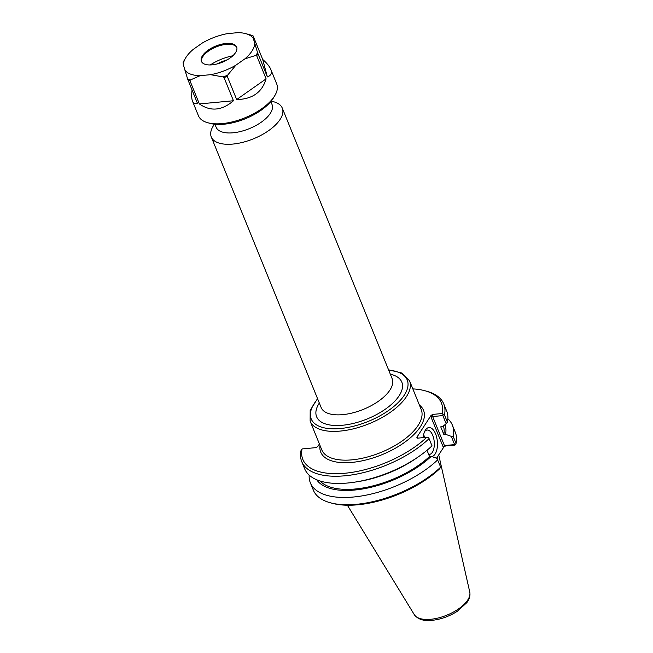 <?xml version="1.0" encoding="UTF-8"?>
<svg xmlns="http://www.w3.org/2000/svg" width="653" height="653" viewBox="0 0 653 653"><rect width="100%" height="100%" fill="white"/><g stroke="black" fill="none" stroke-linecap="round" stroke-linejoin="round"><path stroke-width="0.98" d="M214.91 124.258L216.11 127.196A30.177 13.844 -22.1 0 0 233.064 132.796A30.177 13.844 -22.1 0 0 261.918 121.736A30.177 13.844 -22.1 0 0 272.023 104.488L270.824 101.55M412.843 388.894A74.801 34.307 157.9 0 1 424.825 390.714A74.801 34.307 157.9 0 1 442.195 413.529L432.702 414.41L431.004 415.488L416.851 437.306L417.283 438.179L426.776 437.29A74.801 34.307 157.9 0 1 344.866 473.254A74.801 34.307 157.9 0 1 302.061 448.929L316.036 447.632L317.733 446.554L319.407 443.975M214.331 124.184L212.968 126.486A38.323 17.574 -22.1 0 0 211.286 136.967A38.323 17.574 -22.1 0 0 232.819 144.076A38.323 17.574 -22.1 0 0 269.469 130.037A38.323 17.574 -22.1 0 0 282.292 108.129A38.323 17.574 -22.1 0 0 273.778 101.795L271.199 101.093M424.63 431.56A12.236 5.967 -95.3 0 1 427.144 430.049A12.236 5.967 -95.3 0 1 434.221 441.673A12.236 5.967 -95.3 0 1 429.421 454.406A12.236 5.967 -95.3 0 1 428.662 454.382M431.682 456.504A14.529 7.085 84.7 0 0 436.694 437.412A14.529 7.085 84.7 0 0 425.421 430.082A14.529 7.085 84.7 0 0 425.217 430.417A14.529 7.085 84.7 0 0 423.193 437.624M429.307 455.965A14.529 7.085 84.7 0 0 430.458 456.423M424.719 437.486A12.236 5.967 84.7 0 0 423.609 434.784M436.547 458.243L443.811 447.036L445.509 445.966L455.01 445.077L456.055 443.436L453.092 436.139L451.288 436.359L454.635 444.611L444.44 445.558L432.653 416.541L442.848 415.586L446.17 423.748L442.448 426.687L440.734 426.842L443.828 434.465L445.542 434.31L451.288 436.359M330.336 502.769L332.246 503.292A74.801 34.307 -22.1 0 0 439.591 468.846L440.677 467.14A76.638 35.156 157.9 0 1 330.336 502.769A76.638 35.156 157.9 0 1 313.318 490.101L310.355 482.804A76.638 35.156 157.9 0 1 309.171 475.123M437.135 458.692A53.644 24.61 -22.1 0 0 437.763 456.365M417.789 438.13L417.569 437.575L417.585 438.155M440.677 467.14L436.988 458.398L431.241 456.349L429.527 456.512L427.005 450.292M426.776 437.29L428.531 437.437L432.025 445.828A76.638 35.156 -22.1 0 1 419.299 456.161A76.638 35.156 -22.1 0 1 355.697 481.987A76.638 35.156 -22.1 0 1 304.665 468.789L301.735 461.581A76.638 35.156 -22.1 0 0 355.167 474.372A76.638 35.156 -22.1 0 0 429.094 438.62M431.004 415.488L430.972 416.908L432.653 416.541L432.702 414.41M430.972 416.908L443.101 446.766L444.44 445.558L445.509 445.966M446.17 423.748L447.395 422.124L444.473 414.916L443.256 414.737L442.848 415.586M443.256 414.737L442.195 413.529M454.635 444.611L455.435 444.726M301.735 461.581A76.638 35.156 -22.1 0 1 301.017 450.57L302.061 448.929M437.714 459.843A76.638 35.156 157.9 0 1 363.778 495.594A76.638 35.156 157.9 0 1 310.355 482.804M444.473 414.916A76.638 35.156 -22.1 0 0 443.754 403.913A76.638 35.156 -22.1 0 0 426.736 391.237L424.825 390.714M447.395 422.124A76.638 35.156 -22.1 0 0 446.685 411.121L443.754 403.913M447.86 418.802A76.638 35.156 157.9 0 1 452.374 425.136L455.337 432.433A76.638 35.156 157.9 0 1 456.055 443.436M419.299 456.161L416.769 457.933A69.912 32.07 157.9 0 1 358.742 481.498L355.697 481.987M429.527 456.512A68.026 31.205 157.9 0 1 320.011 480.975M431.241 456.349A69.912 32.07 157.9 0 1 366.896 488.191A69.912 32.07 157.9 0 1 316.721 479.775M444.946 424.719A69.912 32.07 157.9 0 1 445.542 434.31M452.374 425.136A76.638 35.156 157.9 0 1 453.092 436.139M443.379 425.952A68.026 31.205 157.9 0 1 443.828 434.465M217 63.978A25.949 11.901 157.9 0 1 227.309 59.798M253.282 38.331L253.282 36.266L262.694 59.439C266.889 63.17 269.583 66.467 270.775 69.349C272.211 73.005 271.068 75.536 267.363 76.932L257.568 52.705L253.282 38.331A37.898 17.386 157.9 0 0 245.716 33.63A37.898 17.386 157.9 0 0 237.896 32.65L227.415 33.63A37.898 17.386 157.9 0 0 202.193 43.098L193.149 49.457A37.898 17.386 157.9 0 0 185.566 58.052L183.379 61.749A41.89 19.215 157.9 0 0 183.134 62.182L183.322 64.606L187.615 78.98L197.402 103.207C195.076 104.096 193.443 103.403 192.496 101.133C191.582 98.815 191.435 95.118 192.055 90.049M250.426 34.919L245.716 33.63M183.134 62.182L183.379 61.749M233.456 100.75C221.898 110.667 210.535 111.728 199.369 103.933L189.958 80.752L190.341 79.993L200.136 75.666L210.625 74.687L223.089 76.932L224.044 77.576L233.456 100.75L199.369 103.933M266.106 78.866C262.082 92.367 252.27 99.256 236.68 99.542L227.268 76.36L227.562 75.25L235.839 65.218L244.883 58.86L255.829 55.399L256.694 55.693L266.106 78.866L236.68 99.542M183.322 64.606A37.898 17.386 157.9 0 1 185.566 58.052M200.136 75.666A37.898 17.386 157.9 0 1 184.758 69.985M235.839 65.218A37.898 17.386 157.9 0 1 210.625 74.687M254.711 43.71A37.898 17.386 157.9 0 1 244.883 58.86M216.755 45.677A19.019 8.726 157.9 0 1 236.639 47A19.019 8.726 157.9 0 1 222.298 62.239A19.019 8.726 157.9 0 1 201.393 61.317A19.019 8.726 157.9 0 1 216.755 45.677M262.694 59.439L267.363 76.932M250.36 34.895A41.89 19.215 157.9 0 1 253.086 35.907L253.282 36.266M270.775 69.349L276.717 83.976A42.241 19.378 157.9 0 1 274.864 95.526A42.241 19.378 157.9 0 1 207.817 122.748A42.241 19.378 157.9 0 1 198.439 115.761L192.496 101.133M274.864 95.526L273.534 97.754A39.825 18.268 157.9 0 1 210.323 123.425L207.817 122.748M210.266 64.949A31.368 14.39 157.9 0 1 222.795 58.672A31.368 14.39 157.9 0 1 232.811 55.791M201.606 61.749A19.019 8.726 157.9 0 1 201.581 59.472A19.019 8.726 157.9 0 1 217.114 46.567A19.019 8.726 157.9 0 1 235.227 45.808A19.019 8.726 157.9 0 1 236.794 47.457M319.978 445.395A55.489 25.451 -22.1 0 0 381.703 454.815A55.489 25.451 -22.1 0 0 419.389 405.023M409.537 380.756L421.218 409.529A53.644 24.61 157.9 0 1 403.268 440.195A53.644 24.61 157.9 0 1 351.967 459.851A53.644 24.61 157.9 0 1 321.807 449.901L310.126 421.128A53.644 24.61 -22.1 0 0 340.278 431.078A53.644 24.61 -22.1 0 0 391.58 411.423A53.644 24.61 -22.1 0 0 409.537 380.756L401.97 373.059L388.551 369.81M388.706 370.194A51.807 23.761 157.9 0 1 401.522 398.91A51.807 23.761 157.9 0 1 340.335 428.531A51.807 23.761 157.9 0 1 317.693 399.024M319.325 403.04A45.988 21.092 -22.1 0 0 342.458 425.258A45.988 21.092 -22.1 0 0 395.008 400.958A45.988 21.092 -22.1 0 0 390.331 374.21M282.292 108.129L392.159 378.699A38.323 17.574 157.9 0 1 379.336 400.607A38.323 17.574 157.9 0 1 342.686 414.647A38.323 17.574 157.9 0 1 321.154 407.537L211.286 136.967M443.101 446.766L443.811 447.036M417.569 437.575L416.851 437.306M414.288 614.644C417.789 619.346 423.707 621.248 432.041 620.35C440.955 619.37 449.419 616.326 457.418 611.208L466.83 602.646C469.434 599.193 470.421 595.683 469.776 592.108A30.03 13.778 157.9 0 1 430.694 619.289A30.03 13.778 157.9 0 1 414.288 614.644L347.38 505.226M257.568 52.705A41.89 19.215 157.9 0 1 255.829 55.399M227.562 75.25A41.89 19.215 157.9 0 1 223.089 76.932M190.341 79.993A41.89 19.215 157.9 0 1 187.615 78.98M257.951 53.75A42.241 19.378 157.9 0 1 256.694 55.693M227.268 76.36A42.241 19.378 157.9 0 1 224.044 77.576M189.958 80.752A42.241 19.378 157.9 0 1 187.991 80.025M317.538 398.64L310.183 410.329L310.126 421.128M469.776 592.108L438.718 454.888M250.393 34.903L253.103 35.899"/></g></svg>

